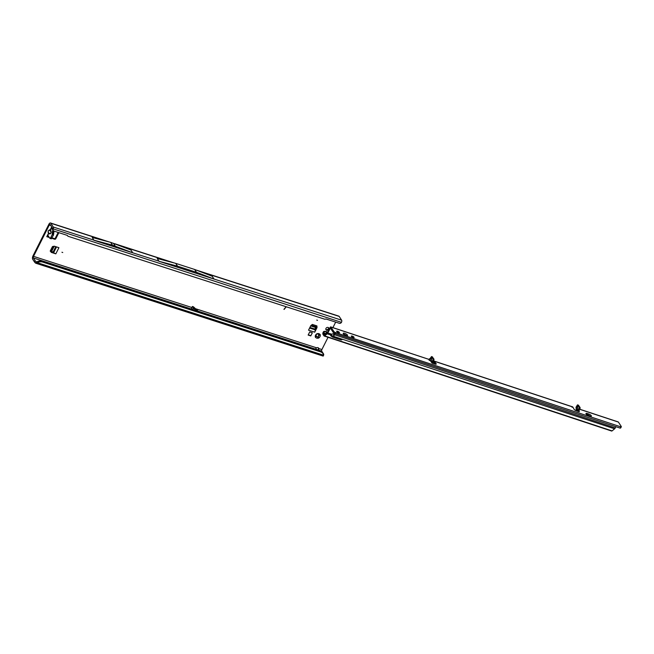 <?xml version="1.0" encoding="UTF-8"?>
<svg xmlns="http://www.w3.org/2000/svg" width="654" height="654" viewBox="0 0 654 654"><rect width="100%" height="100%" fill="white"/><g stroke="black" fill="none" stroke-linecap="round" stroke-linejoin="round"><path stroke-width="0.98" d="M315.53 336.131L316.135 335.322A1.382 1.169 -33.1 0 1 316.471 334.644L316.61 334.022A0.613 0.523 146.9 0 0 316.61 334.022A2.6 2.207 146.9 0 0 315.318 336.581L315.53 336.131M62.735 252.509L61.95 252.256L62.735 252.509M317.533 320.337L316.749 320.084L317.533 320.337M48.527 233.331L48.061 231.017L49.189 230.11L48.118 231.05L48.756 233.658L48.461 233.339L46.777 236.674L49.328 237.5M48.756 233.609L50.799 233.282L51.004 231.565C51.094 233.053 50.71 233.813 49.851 233.854L48.756 233.658L46.777 236.674M315.293 336.63A0.613 0.523 146.9 0 0 315.555 336.581L316.438 336.23A1.382 1.169 146.9 0 0 317.116 336.45L317.206 336.581A1.382 1.169 -33.1 0 1 316.528 336.36L315.588 337.292A2.6 2.207 146.9 0 0 318.155 338.118A0.613 0.523 146.9 0 0 318.964 337.758A2.6 2.207 146.9 0 0 320.247 335.2A0.613 0.523 146.9 0 0 319.978 334.496A2.6 2.207 146.9 0 0 317.411 333.663A0.613 0.523 146.9 0 0 316.61 334.014M315.318 336.581A0.613 0.523 146.9 0 0 315.588 337.292M328.856 329.338A1.684 1.431 146.9 0 0 325.97 328.406A1.684 1.431 146.9 0 0 328.856 329.338M325.839 329.412A1.684 1.431 146.9 0 0 328.545 327.646M328.046 337.3L321.891 349.538A1.226 0.531 -72.1 0 0 321.719 351.124L318.097 349.955L318.874 348.557A1.839 1.561 146.9 0 0 316.528 347.805C315.53 348.337 315.678 348.934 316.961 349.588A1.839 0.548 26.7 0 0 317.566 349.825A1.839 0.548 26.7 0 0 318.097 349.955L318.841 349.849M48.478 237.222L48.29 236.625L48.886 236.813M52.099 237.852L54.2 238.53A0.916 0.777 146.9 0 0 55.386 238.007L58.181 232.44M317.615 337.399A0.613 0.523 146.9 0 0 318.555 336.696L318.302 335.911A1.382 1.169 146.9 0 0 318.645 335.24L319.495 334.815A0.613 0.523 146.9 0 0 319.847 334.439M53.276 228.728A1.839 0.801 107.9 0 0 53.268 227.012L50.816 223.235A2.755 1.202 107.9 0 0 50.481 222.965A2.755 1.202 107.9 0 0 48.837 224.363L33.084 255.681A2.755 1.202 107.9 0 0 32.7 259.254L34.417 261.894L35.071 260.586L33.354 257.946A1.226 0.531 107.9 0 1 33.526 256.36L49.279 225.041A1.226 0.531 107.9 0 1 50.006 224.42A1.226 0.531 107.9 0 1 50.154 224.543L53.129 229.17A1.839 1.619 132.9 0 0 54.078 231.115L67.329 235.399L68 236.249L324.907 319.258L326.052 318.997L339.295 323.28A1.839 1.619 132.9 0 0 341.47 322.34L341.641 321.907A1.839 0.801 -72.1 0 0 341.633 320.19L339.181 316.413A2.755 1.202 -72.1 0 0 338.846 316.144L195.84 269.93M314.721 332.175A1.839 0.801 -72.1 0 0 315.056 329.943L316.585 326.902L317.026 327.58L316.92 325.905L312.367 324.433L310.846 325.578L308.533 330.172L314.721 332.175L317.026 327.58M316.511 325.774L316.585 326.902M56.53 246.926L53.71 252.526A1.839 0.548 26.7 0 0 53.824 252.673L50.235 251.013M49.164 230.044L50.35 229.57L51.691 226.905L51.241 227.796L52.565 229.505M51.862 238.318L54.642 239.217A0.916 0.777 146.9 0 0 55.827 238.685L58.827 232.71A0.916 0.777 146.9 0 0 58.852 232.661M198.816 311.778L193.641 306.988L198.072 311.541M332.919 327.621L335.69 322.111M193.102 309.939L193.249 308.557A1.717 0.752 -72.1 0 0 193.118 307.593L193.903 307.846L193.183 306.734L192.39 306.481L191.867 307.519A1.226 0.531 -72.1 0 0 191.745 307.797A1.226 0.531 -72.1 0 0 191.696 309.113L191.998 309.579M193.183 306.734A1.717 1.455 -33.1 0 1 193.641 306.988M286.272 306.775A0.809 0.687 146.9 0 1 286.231 306.824L283.918 309.358L286.109 306.775A0.589 0.499 146.9 0 0 286.133 306.734M312.342 332.772L309.726 331.93L308.148 335.061L310.773 335.911L312.342 332.772L310.773 335.911M53.824 252.673A1.839 0.548 26.7 0 0 55.819 253.85L58.917 247.694L54.298 246.198L52.475 246.558L50.194 251.087L50.759 251.684M55.819 253.85L51.2 252.362M50.383 229.636L49.189 230.11L50.963 231.59L50.71 229.709M52.827 230.11L52.14 234.737L50.53 237.942L49.867 238.318L48.012 235.473M42.682 262.074L42.338 261.216A6.123 4.889 157.9 0 0 36.926 261.821L36.084 261.698L35.782 263.227L323.166 356.095L323.632 355.204A6.123 4.889 157.9 0 0 323.395 354.354A6.123 4.889 157.9 0 0 320.566 351.868L42.682 262.074A6.123 4.889 157.9 0 0 37.278 262.671L36.926 261.821L36.084 261.698A6.123 1.839 -153.3 0 1 35.071 260.586M321.719 351.124L323.444 353.765A6.123 1.839 -153.3 0 1 323.722 354.648L323.558 354.591M323.632 355.204L37.278 262.671L35.43 263.006A6.123 1.839 -153.3 0 1 34.417 261.894M67.141 235.342L68 236.249M53.53 230.797L53.007 230.306A1.839 1.619 -47.1 0 1 52.598 228.679L341.47 322.34M321.891 349.538L318.874 348.557L318.424 347.879M286.231 306.824L284.122 309.424M159.004 261.306L341.633 320.19M196.478 272.293L194.63 269.464L175.689 263.349L177.528 266.178L196.478 272.293L214.046 279.07M177.528 266.178L159.012 261.289M175.689 263.349L157.205 258.469L158.955 261.191M132.787 252.82L93.996 240.312L92.206 237.467L110.681 242.348L112.521 245.176L132.787 252.82L158.963 261.159M194.63 269.464L212.166 276.225L213.923 278.923M110.681 242.348L130.906 249.975L132.656 252.657M318.228 349.972L318.433 347.912M42.338 261.216L320.215 351.01A6.123 4.889 -22.1 0 1 323.043 353.495L323.395 354.354M318.645 335.24L318.727 335.379A1.382 1.169 -33.1 0 1 318.392 336.05L318.964 337.758M317.787 337.717L317.206 336.581M317.656 334.112A1.382 1.169 -33.1 0 1 318.334 334.333L319.978 334.496M320.247 335.2L318.727 335.379M112.521 245.176L93.939 240.181M113.371 243.214L115.21 246.051M192.399 309.71L191.745 307.797M196.396 311.002L194.042 308.811L194.361 308.099A1.717 1.455 -33.1 0 0 193.903 307.846A1.717 0.752 107.9 0 1 194.042 308.811L193.249 308.557M193.118 307.593L192.39 306.481M54.045 231.107L53.448 235.162L51.175 238.743M52.941 228.499L51.691 228.164L52.181 227.649M48.331 237.067L47.987 235.636M48.183 236.347L48.273 236.83M51.928 227.805L52.917 228.328M48.012 232.333L49.851 233.854M315.056 329.943A1.839 0.801 -72.1 0 0 314.975 329.788L314.827 329.052L309.898 327.458M315.817 325.545L316.021 326.828A2.142 0.94 -72.1 0 1 315.694 327.531L314.827 329.052M308.263 334.832L310.544 335.567M55.794 246.689L53.129 251.986L51.576 251.553A2.142 0.646 -153.3 0 1 50.873 251.299L50.407 250.67M53.71 252.526L56.219 246.82M343.808 334.251A2.453 0.728 -153 0 1 344.135 334.349A2.453 0.728 -153 0 1 346.416 335.584M346.089 335.486A2.453 0.728 -153 0 1 343.195 333.287A2.453 0.728 -153 0 1 344.666 333.311A2.453 0.728 -153 0 1 347.56 335.51A2.453 0.728 -153 0 1 346.089 335.486M338.51 332.673A1.561 0.466 -153 0 1 336.671 331.267A1.561 0.466 -153 0 1 337.611 331.284A1.561 0.466 -153 0 1 339.451 332.69A1.561 0.466 -153 0 1 338.51 332.673M353.144 337.513A1.561 0.466 -153 0 1 351.304 336.107A1.561 0.466 -153 0 1 352.244 336.123A1.561 0.466 -153 0 1 354.084 337.529A1.561 0.466 -153 0 1 353.144 337.513M429.024 360.125L428.811 359.291L431.305 361.343L429.024 360.125L431.607 358.228L431.624 357.493L428.828 359.283L429.523 359.398M576.64 409.265L576.337 408.022L577.613 406.011L577.515 410.589M587.423 413.549L588.469 413.9A2.453 0.728 -153 0 1 591.363 416.099A2.453 0.728 -153 0 1 589.883 416.075L588.845 415.731A2.453 0.728 -153 0 1 585.951 413.524A2.453 0.728 -153 0 1 587.423 413.549L586.891 414.595L587.938 414.938A2.453 0.728 -153 0 1 590.219 416.173M327.679 332.281L324.817 331.652L323.542 332.436L323.346 333.483L324.482 335.159L327.18 333.025A1.226 0.54 -71.7 0 0 327.564 332.518L330.352 327.049A1.529 0.67 108.3 0 1 330.785 326.918A1.529 0.67 108.3 0 1 330.973 327.074L333.769 331.374A2.453 0.728 27 0 0 334.881 332.346L621.096 426.956A2.453 0.728 27 0 0 621.3 426.809A2.453 0.728 27 0 0 621.21 426.383L618.406 422.083A1.529 0.67 -71.7 0 0 618.226 421.936A1.529 0.67 -71.7 0 0 617.989 421.944M432.474 363.093A1.839 1.561 146.9 0 0 433.479 362.373L434.305 361.229L572.822 407.017L574.098 409.314A1.839 0.548 -153 0 0 576.133 410.663L578.864 411.636L579.37 411.66L578.962 410.998L579.24 411.709M435.09 364.049L433.406 361.433L434.305 361.229L436.144 363.714A1.839 0.548 -153 0 1 436.251 364.082A1.839 0.548 -153 0 1 435.237 364.09L432.613 363.289L431.697 362.725L431.869 362.202L432.907 362.545L432.343 363.199L430.912 361.515L431.607 358.228L431.305 361.343L431.869 362.202L432.883 360.052L432.989 358.915L431.526 356.667L430.324 358.171M330.973 327.074L429.335 359.52M620.311 428.068L620.564 427.994A2.453 0.728 27 0 0 620.769 427.847L621.3 426.809M326.109 331.75L324.466 331.325A1.226 1.079 132.8 0 0 323.231 332.142L323.084 332.469A1.529 0.67 -71.7 0 0 322.953 334.268L324 335.87A1.529 0.67 -71.7 0 0 324.18 336.025A1.529 0.67 -71.7 0 0 324.629 335.886L327.163 333.81A2.142 0.94 -71.7 0 0 327.826 332.927L330.401 328.087L333.238 332.412A2.453 0.728 27 0 0 334.349 333.385L620.27 428.149L620.818 427.029M432.907 362.545L434.035 359.259L432.319 356.929M577.155 409.29L578.978 410.826L577.793 411.276L578.954 408.341L580 408.685L580.106 407.54L578.389 405.21M578.978 410.826L580 408.685M576.607 409.191L576.337 408.022M575.937 407.417L577.49 404.859L579.06 407.197L578.954 408.341M576.239 410.704A0.768 0.646 146.9 0 0 576.82 410.221L577.163 409.666M331.055 334.987A1.684 0.858 -178.6 0 0 331.096 335.02L332.461 335.903A2.453 1.251 -178.6 0 0 333.09 336.189L340.791 338.739A0.916 0.466 -178.6 0 0 341.118 338.805M333.834 335.289L333.842 334.971A1.684 0.858 -178.6 0 0 333.851 334.962L333.826 336.017A1.684 0.858 -178.6 0 0 333.826 336.017L334.292 335.061A1.684 1.431 146.9 0 0 331.815 334.243L330.949 335.069A1.684 0.858 -178.6 0 0 330.695 335.51A1.684 0.858 -178.6 0 0 331.071 336.066L332.436 336.949A2.453 1.251 -178.6 0 0 333.058 337.243L340.767 339.794A0.916 0.466 -178.6 0 0 341.69 339.818A0.916 0.466 -178.6 0 0 342.165 339.418A0.916 0.466 -178.6 0 0 341.723 339.009L614.596 428.828L612.07 430.896A1.529 0.67 108.3 0 1 611.621 431.035L324.18 336.025M574.792 409.976L575.495 410.164A0.768 0.646 146.9 0 0 576.46 409.674L576.542 409.51M615.896 426.702L615.267 427.937L333.932 334.513A1.684 1.431 146.9 0 0 333.875 334.219M326.55 331.905L325.864 334.104M333.908 334.341L332.584 333.908M327.793 332.068L325.708 331.374M433.128 361.826L433.97 362.537M333.851 334.962L333.932 334.513M615.267 427.937A2.142 0.94 108.3 0 1 614.596 428.828M433.406 361.433L434.305 361.229M572.822 407.017L572.013 407.254L572.822 407.017M335.592 332.829L335.061 333.875M315.555 336.581L315.898 337.112M316.528 347.805L195.799 308.794M49.279 225.041L50.799 225.532M191.867 307.519L33.526 256.36M51.004 231.565L50.75 229.693L51.592 228.017M33.354 257.946L191.696 309.113M198.505 311.312L316.961 349.588M55.386 238.007L55.827 238.685M54.2 238.53L54.642 239.217M50.816 223.235L106.741 241.31M117.107 244.661L171.61 262.27M198.505 270.96L339.181 316.413M53.268 227.012L93.947 240.157M320.566 351.868L320.215 351.01M318.555 336.696L318.899 337.219M319.495 334.815L319.839 335.347M51.838 238.367L50.53 237.942M53.448 235.162L52.14 234.737M53.636 234.107L52.32 233.682M53.391 233.167L52.083 232.742M53.571 232.105L52.263 231.679M53.93 231.402L52.614 230.976M314.975 329.788L309.595 328.055M309.71 327.842L314.77 329.477M310.675 325.913L315.694 327.531M311.329 325.21L316.005 326.722M51.576 251.553L54.257 246.206M50.808 251.218L53.227 246.411M579.714 409.29L618.406 422.083M578.954 410.941L579.338 411.529M430.773 357.836L431.771 358.204M323.346 333.483L325.945 334.039M333.736 336.246L332.224 335.747M326.264 333.777L323.403 332.763M333.842 334.971L333.818 336.025M331.096 335.02L331.071 336.066M327.163 333.81L330.949 335.069M324.629 335.886L612.07 430.896M340.791 338.739L340.767 339.794M333.09 336.189L333.058 337.243M332.461 335.903L332.436 336.949M576.46 409.674L576.82 410.221M327.826 332.927L331.815 334.243M436.144 363.714L435.891 364.213M621.096 426.956L620.564 427.994M335.453 332.706L334.922 333.753M334.881 332.346L334.349 333.385M333.769 331.374L333.238 332.412M433.929 360.403L432.883 360.052M577.596 404.949L578.643 405.292M579.06 407.197L580.106 407.54M434.035 359.259L432.989 358.915M432.572 357.01L431.526 356.667M577.31 406.306L577.392 407.72M588.469 413.9L587.938 414.938M50.481 222.965L109.553 242.054M114.442 243.631L174.422 263.014M51.29 238.833L49.982 238.408M330.785 326.918L428.762 359.308M579.746 409.216L618.226 421.936M575.986 408.717L576.354 409.29M577.204 410.589L577.588 411.186M333.753 335.126L333.728 336.181M434.109 361.073L572.651 406.87M577.49 404.859L578.537 405.202M432.466 356.921L431.419 356.569"/></g></svg>
